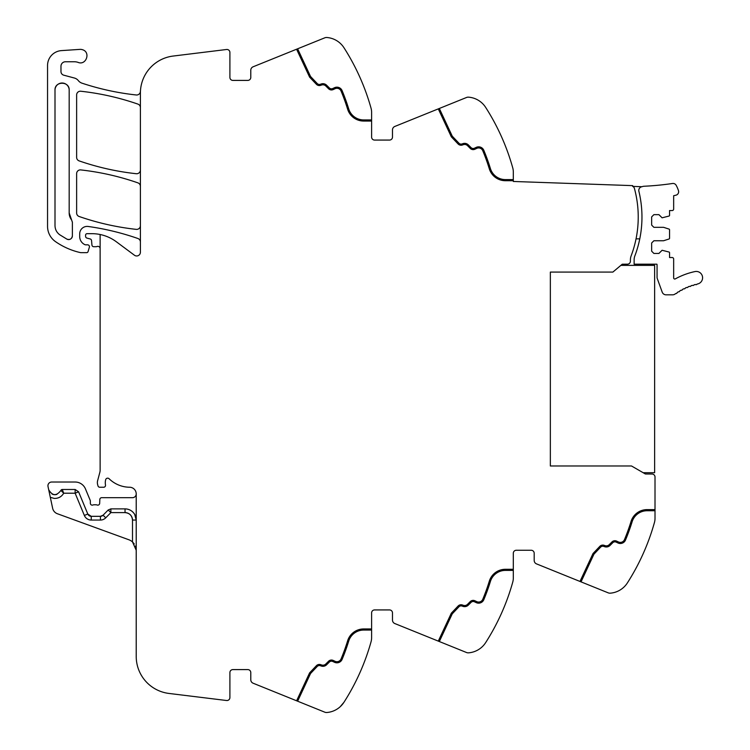 <?xml version="1.0" encoding="UTF-8"?>
<svg xmlns="http://www.w3.org/2000/svg" width="750" height="750" viewBox="0 0 750 750"><rect width="100%" height="100%" fill="white"/><g stroke="black" fill="none" stroke-linecap="round" stroke-linejoin="round"><path stroke-width="1.12" d="M642.047 186.713A3.731 3.731 0 0 0 638.888 191.287A109.631 109.631 0 0 1 634.856 255.9A11.184 11.184 0 0 0 634.125 259.866L634.125 264.178L656.878 264.178A1.116 1.116 0 0 1 657.066 264.797L657.066 277.387A3.534 3.534 0 0 0 657.281 278.597L662.203 292.125A4.106 4.106 0 0 0 666.056 294.825L672.638 294.825A4.106 4.106 0 0 0 675.056 294.037A59.297 59.297 0 0 1 675.778 293.522A1.116 1.116 0 0 0 677.147 292.584A59.297 59.297 0 0 1 678.356 291.797A1.116 1.116 0 0 0 679.772 290.934A59.297 59.297 0 0 1 681.028 290.212A1.116 1.116 0 0 0 682.481 289.425A59.297 59.297 0 0 1 683.775 288.769A1.116 1.116 0 0 0 685.275 288.056A59.297 59.297 0 0 1 686.597 287.466A1.116 1.116 0 0 0 688.125 286.837A59.297 59.297 0 0 1 689.475 286.322A1.116 1.116 0 0 0 691.041 285.769A59.297 59.297 0 0 1 692.419 285.328A1.116 1.116 0 0 0 694.012 284.859A59.297 59.297 0 0 1 695.409 284.484A1.116 1.116 0 0 0 697.022 284.1A59.288 59.288 0 0 1 697.575 283.978A6.337 6.337 0 0 0 702.45 276.45A6.337 6.337 0 0 0 694.922 271.575A71.972 71.972 0 0 0 675.309 278.888A1.116 1.116 0 0 1 673.659 277.903L673.659 259.022A1.491 1.491 0 0 0 672.169 257.531L669.553 257.531L669.553 252.741A0.75 0.75 0 0 0 669.038 252.037L662.1 250.266L658.922 253.434L653.888 253.434L651.656 251.194L651.656 242.991L653.888 240.75L663.591 240.75L669.038 238.987A0.75 0.75 0 0 0 669.553 238.275L669.553 229.809A0.75 0.75 0 0 0 669.038 229.097L663.591 227.325L653.888 227.325L651.656 225.094L651.656 216.891L653.888 214.65L658.922 214.65L662.1 217.819L669.038 216.047A0.75 0.75 0 0 0 669.553 215.344L669.553 210.553L672.169 210.553A1.491 1.491 0 0 0 673.659 209.053L673.659 195.722L675.909 195.197A3.534 3.534 0 0 0 678.478 190.688A29.634 29.634 0 0 0 676.144 185.269A3.534 3.534 0 0 0 672.534 183.488A283.603 283.603 0 0 1 644.138 186.244A6.347 6.347 0 0 0 642.047 186.713L632.663 186.384A2.981 2.981 0 0 1 634.406 188.362A109.631 109.631 0 0 1 631.125 255.9A11.184 11.184 0 0 0 630.403 259.866L630.403 261.197A2.981 2.981 0 0 1 627.441 264.178L622.256 264.206L612.872 272.081L550.35 272.081L550.35 465.984L631.519 465.984L645.366 473.981L652.031 474.019A2.981 2.981 0 0 1 655.012 477L655.012 510.741L647.081 510.741A15.666 15.666 0 0 0 632.109 521.784A202.116 202.116 0 0 1 625.5 540.056A202.116 202.116 0 0 0 632.109 521.784M655.012 518.428L655.012 510.741L655.012 518.428A14.916 14.916 0 0 1 654.459 522.441A223.744 223.744 0 0 1 627.375 582.928L627.366 582.947A22.378 22.378 0 0 1 610.247 593.175A4.472 4.472 0 0 1 608.231 592.856L536.522 563.888A3.731 3.731 0 0 1 534.188 560.428L534.188 553.247A2.981 2.981 0 0 0 531.206 550.266L516.291 550.266A2.981 2.981 0 0 0 513.309 553.247A2.981 2.981 0 0 1 516.291 550.266M623.775 587.25L622.669 588.206M371.606 630.066L363.675 630.066A15.666 15.666 0 0 0 348.703 641.119A202.116 202.116 0 0 1 342.094 659.391A5.597 5.597 0 0 1 334.566 662.306L332.728 661.453A2.981 2.981 0 0 0 329.363 662.044L326.616 664.781A5.222 5.222 0 0 1 321.141 666L320.391 665.728A2.981 2.981 0 0 0 317.213 666.478L310.547 673.5L297.628 701.203L324.816 712.191A4.472 4.472 0 0 0 326.841 712.5A22.378 22.378 0 0 0 343.969 702.263A223.744 223.744 0 0 0 371.053 641.766A14.916 14.916 0 0 0 371.606 637.753L371.606 612.909A2.981 2.981 0 0 1 374.587 609.928L389.503 609.928A2.981 2.981 0 0 1 392.484 612.909L392.484 620.091A3.731 3.731 0 0 0 394.819 623.55L466.528 652.519A4.472 4.472 0 0 0 468.544 652.837A22.378 22.378 0 0 0 485.672 642.591A223.744 223.744 0 0 0 512.756 582.103A14.916 14.916 0 0 0 513.309 578.091L513.309 553.247M485.672 642.591L486.975 640.528M482.063 646.912L480.966 647.869M340.209 706.725L343.969 702.263C336.394 710.644 336.394 710.644 343.969 702.263L344.006 702.197M338.991 707.756L337.941 708.534M297.628 701.203L253.116 683.212A3.731 3.731 0 0 1 250.781 679.763L250.781 672.581A2.981 2.981 0 0 0 247.8 669.591L232.884 669.591A2.981 2.981 0 0 0 229.903 672.581L229.903 697.547A2.981 2.981 0 0 1 226.556 700.509L168.966 693.441A37.294 37.294 0 0 1 136.219 656.428L136.219 493.584A6.713 6.713 0 0 0 129.956 487.247A29.831 29.831 0 0 1 109.088 478.734A2.053 2.053 0 0 0 105.684 479.662A11.991 11.991 0 0 0 105.422 484.566L105.497 485.091A1.866 1.866 0 0 1 103.659 487.247L99.778 487.247A1.866 1.866 0 0 1 97.978 485.859L97.622 484.519A7.509 7.509 0 0 1 97.622 480.666L99.872 472.256A7.472 7.472 0 0 0 100.125 470.334L100.125 234.506A41.016 41.016 0 0 0 91.866 233.672L87.075 233.672A1.491 1.491 0 0 0 85.584 235.162L85.584 236.297A1.866 1.866 0 0 0 86.963 238.097L90.169 238.95A1.866 1.866 0 0 1 91.547 240.591L91.931 245.016A1.866 1.866 0 0 0 93.788 246.722L95.812 246.722A3.731 3.731 0 0 0 97.116 246.488A2.241 2.241 0 0 1 100.125 248.588M128.334 513.375A7.463 7.463 0 0 0 125.034 512.606C129.562 513.047 132.047 515.531 132.497 520.059L132.497 541.931A11.184 11.184 0 0 0 128.859 539.756L57.384 513.741A7.463 7.463 0 0 1 52.641 508.284L48.019 486.525A3.731 3.731 0 0 1 51.666 482.025L75.141 482.025A11.184 11.184 0 0 1 85.472 488.934L90.216 500.363A1.866 1.866 0 0 1 90.356 501.075L90.356 503.278A1.866 1.866 0 0 0 92.888 505.022A3.731 3.731 0 0 1 94.228 504.769L95.803 504.769A3.731 3.731 0 0 1 97.144 505.022A1.866 1.866 0 0 0 99.675 503.353L99.825 499.481A1.866 1.866 0 0 1 101.691 497.681L132.497 497.681A3.731 3.731 0 0 0 136.219 493.978M247.8 80.409A2.981 2.981 0 0 0 250.781 77.419A2.981 2.981 0 0 1 247.8 80.409L232.884 80.409A2.981 2.981 0 0 1 229.903 77.419L229.903 52.453A2.981 2.981 0 0 0 226.556 49.491L173.147 56.053A37.294 37.294 0 0 0 140.4 93.066L140.4 252.244A3.731 3.731 0 0 1 134.447 255.234L116.344 241.772A41.016 41.016 0 0 0 100.125 234.506M140.4 242.016A3.731 3.731 0 0 0 137.897 238.5A261.038 261.038 0 0 0 88.181 226.472A7.463 7.463 0 0 0 79.697 233.859L79.697 236.531A8.953 8.953 0 0 0 84.9 244.659A1.866 1.866 0 0 0 85.678 244.828L87.572 244.828A1.866 1.866 0 0 1 89.362 247.228L88.069 251.597A1.491 1.491 0 0 1 86.634 252.666L81.103 252.666A3.731 3.731 0 0 1 80.278 252.572A70.866 70.866 0 0 1 55.556 241.669A18.647 18.647 0 0 1 47.55 226.359L47.55 65.484A14.916 14.916 0 0 1 61.472 50.606L79.922 49.378A6.713 6.713 0 0 1 82.613 49.753C90.909 52.256 86.137 65.691 78.122 62.4A11.184 11.184 0 0 0 74.381 61.762L65.447 61.762A4.472 4.472 0 0 0 60.975 66.234L60.975 71.578A3.731 3.731 0 0 0 63.741 75.178L74.419 78.037A7.453 7.453 0 0 1 78.328 80.606A7.828 7.828 0 0 0 81.994 83.175A261.038 261.038 0 0 0 136.275 94.978A3.731 3.731 0 0 0 140.381 91.678A37.294 37.294 0 0 0 140.494 90.422M250.781 77.419L250.781 70.237A3.731 3.731 0 0 1 253.116 66.787L324.816 37.809A4.472 4.472 0 0 1 326.841 37.5A22.378 22.378 0 0 1 343.969 47.738L345.066 49.472M340.359 43.425L339.291 42.487M296.588 49.219L309.609 77.138L316.397 84.291A4.106 4.106 0 0 0 320.775 85.322L321.525 85.05A4.106 4.106 0 0 1 325.828 86.006L328.566 88.744A4.106 4.106 0 0 0 333.206 89.569L335.044 88.706A4.472 4.472 0 0 1 341.062 91.041A201 201 0 0 1 347.634 109.209A16.781 16.781 0 0 0 363.675 121.05L371.606 121.05L371.606 112.247A14.916 14.916 0 0 0 371.053 108.234A223.744 223.744 0 0 0 343.969 47.738M371.606 121.05L371.606 137.091A2.981 2.981 0 0 0 374.587 140.072L389.503 140.072A2.981 2.981 0 0 0 392.484 137.091L392.484 129.909A3.731 3.731 0 0 1 394.819 126.45L466.528 97.481A4.472 4.472 0 0 1 468.544 97.162A22.378 22.378 0 0 1 485.672 107.409A223.744 223.744 0 0 1 512.756 167.897A14.916 14.916 0 0 1 513.309 171.909L513.309 181.463L632.681 185.634L632.663 186.384M482.053 103.078L480.984 102.141M140.4 170.016A3.731 3.731 0 0 1 136.266 173.719A261.038 261.038 0 0 1 79.144 160.894A3.731 3.731 0 0 1 76.631 157.369L76.631 94.95A3.731 3.731 0 0 1 80.766 91.237A261.038 261.038 0 0 1 137.897 104.1A3.731 3.731 0 0 1 140.4 107.625M140.4 186.384A3.731 3.731 0 0 0 137.897 182.859A261.038 261.038 0 0 0 80.775 169.922A3.731 3.731 0 0 0 76.631 173.634L76.631 212.972A3.731 3.731 0 0 0 79.144 216.497A261.038 261.038 0 0 0 136.266 229.369A3.731 3.731 0 0 0 140.4 225.656M581.034 581.869L593.953 554.166L600.619 547.144A2.981 2.981 0 0 1 603.797 546.394L604.547 546.666A5.222 5.222 0 0 0 610.031 545.456L612.769 542.719A2.981 2.981 0 0 1 616.134 542.119L617.972 542.981A5.597 5.597 0 0 0 625.5 540.056M579.994 581.447L593.016 553.528L599.803 546.375A4.106 4.106 0 0 1 604.181 545.344L604.931 545.616A4.106 4.106 0 0 0 609.234 544.669L611.981 541.922A4.106 4.106 0 0 1 616.613 541.106L618.45 541.959A4.472 4.472 0 0 0 624.469 539.634A201 201 0 0 0 631.041 521.456A16.781 16.781 0 0 1 647.081 509.616L655.012 509.616M513.309 570.403L505.378 570.403A15.666 15.666 0 0 0 490.406 581.447A202.116 202.116 0 0 1 483.797 599.728A202.116 202.116 0 0 0 490.406 581.447M439.331 641.531L452.25 613.837L458.916 606.816A2.981 2.981 0 0 1 462.094 606.066L462.844 606.337A5.222 5.222 0 0 0 468.319 605.119L471.066 602.381A2.981 2.981 0 0 1 474.431 601.781L476.269 602.644A5.597 5.597 0 0 0 483.797 599.728M438.291 641.119L451.312 613.2L458.1 606.038A4.106 4.106 0 0 1 462.478 605.006L463.228 605.288A4.106 4.106 0 0 0 467.531 604.331L470.269 601.584A4.106 4.106 0 0 1 474.909 600.769L476.747 601.631A4.472 4.472 0 0 0 482.766 599.297A201 201 0 0 0 489.338 581.119A16.781 16.781 0 0 1 505.378 569.288L513.309 569.288M342.094 659.391A202.116 202.116 0 0 0 348.703 641.119M296.606 700.791L309.609 672.863L316.397 665.709A4.106 4.106 0 0 1 320.775 664.678L321.525 664.95A4.106 4.106 0 0 0 325.828 663.994L328.566 661.256A4.106 4.106 0 0 1 333.206 660.431L335.044 661.294A4.472 4.472 0 0 0 341.062 658.959A201 201 0 0 0 347.634 640.791A16.781 16.781 0 0 1 363.675 628.95L371.606 628.95M60.928 490.528L60.872 490.472C56.419 496.228 52.359 495.966 48.694 489.684M78.581 491.784L75.141 493.209L63.712 493.209L62.278 489.478A1.491 1.491 0 0 0 60.872 490.472L62.278 489.478L75.141 489.478L78.581 491.784L87.797 514.031A3.731 3.731 0 0 0 91.247 516.328L87.797 514.031A3.731 3.731 0 0 0 91.247 516.328L100.425 516.328A3.731 3.731 0 0 0 103.087 515.212L100.425 516.328A3.731 3.731 0 0 0 103.087 515.212L108.197 509.991L110.869 508.875L125.034 508.875L125.034 512.606L110.869 512.606L110.869 508.875M134.728 514.481C132.497 510.881 129.262 509.016 125.034 508.875A11.184 11.184 0 0 1 136.219 520.059L134.728 514.481M132.497 541.931L136.219 550.266L135.431 546.122M132.534 541.959L134.269 543.947M52.059 494.034A6.337 6.337 0 0 0 56.962 494.353A6.337 6.337 0 0 1 54.478 494.691M69.178 90.103A7.087 7.087 0 0 0 62.091 83.016A7.087 7.087 0 0 0 55.003 90.103C54.572 80.963 69.609 80.963 69.178 90.103L69.178 212.972A11.184 11.184 0 0 0 71.578 219.9L69.178 212.972M71.578 219.9L72.384 222.216L72.384 235.847C71.794 238.969 69.975 240.075 66.928 239.156L59.737 234.769C56.681 232.481 55.106 229.444 55.003 225.628L55.003 90.103M342.094 90.609A202.116 202.116 0 0 1 348.703 108.881A202.116 202.116 0 0 0 342.094 90.609A5.597 5.597 0 0 0 334.566 87.694L332.728 88.547A2.981 2.981 0 0 1 329.363 87.956L326.616 85.219A5.222 5.222 0 0 0 321.141 84L320.391 84.272A2.981 2.981 0 0 1 317.213 83.522L310.547 76.5L297.628 48.797M317.213 83.522A2.981 2.981 0 0 0 320.391 84.272M329.363 87.956A2.981 2.981 0 0 0 332.728 88.547M348.703 108.881A15.666 15.666 0 0 0 363.675 119.934L371.606 119.934M513.309 180.712L505.378 180.712A16.781 16.781 0 0 1 489.338 168.881A201 201 0 0 0 482.766 150.703A4.472 4.472 0 0 0 476.747 148.369L474.909 149.231A4.106 4.106 0 0 1 470.269 148.416L467.531 145.669A4.106 4.106 0 0 0 463.228 144.713L462.478 144.994A4.106 4.106 0 0 1 458.1 143.963L451.312 136.8L438.291 108.881M483.797 150.272A202.116 202.116 0 0 1 490.406 168.553A202.116 202.116 0 0 0 483.797 150.272A5.597 5.597 0 0 0 476.269 147.356L474.431 148.219A2.981 2.981 0 0 1 471.066 147.619L468.319 144.881A5.222 5.222 0 0 0 462.844 143.663L462.094 143.934A2.981 2.981 0 0 1 458.916 143.184L452.25 136.163L439.331 108.469M458.916 143.184A2.981 2.981 0 0 0 462.094 143.934M471.066 147.619A2.981 2.981 0 0 0 474.431 148.219M490.406 168.553A15.666 15.666 0 0 0 505.378 179.597L513.309 179.597M132.497 520.059L136.219 520.059A11.184 11.184 0 0 0 129.797 509.934A11.184 11.184 0 0 1 136.219 520.059A11.184 11.184 0 0 0 125.034 508.875M50.316 497.334L54.234 498.412C58.397 498.516 61.556 496.781 63.712 493.209L60.872 490.472M66.928 239.156A3.731 3.731 0 0 0 69.516 239.475M71.475 238.294A3.731 3.731 0 0 0 72.384 235.847M636.047 238.866L639.769 238.866M620.869 265.369L654.637 265.369L654.637 472.697L643.144 472.697M100.425 516.328A3.731 3.731 0 0 0 103.087 515.212A3.731 3.731 0 0 1 100.425 516.328L100.425 520.059A7.463 7.463 0 0 0 105.75 517.819L110.869 512.606L108.197 509.991M132.497 520.05A7.463 7.463 0 0 0 128.766 513.6M75.141 489.478L75.141 493.209L84.356 515.456L87.797 514.031L84.356 515.456A7.463 7.463 0 0 0 91.247 520.059L91.247 516.328M100.425 520.059L91.247 520.059M105.75 517.819L103.087 515.212"/></g></svg>
